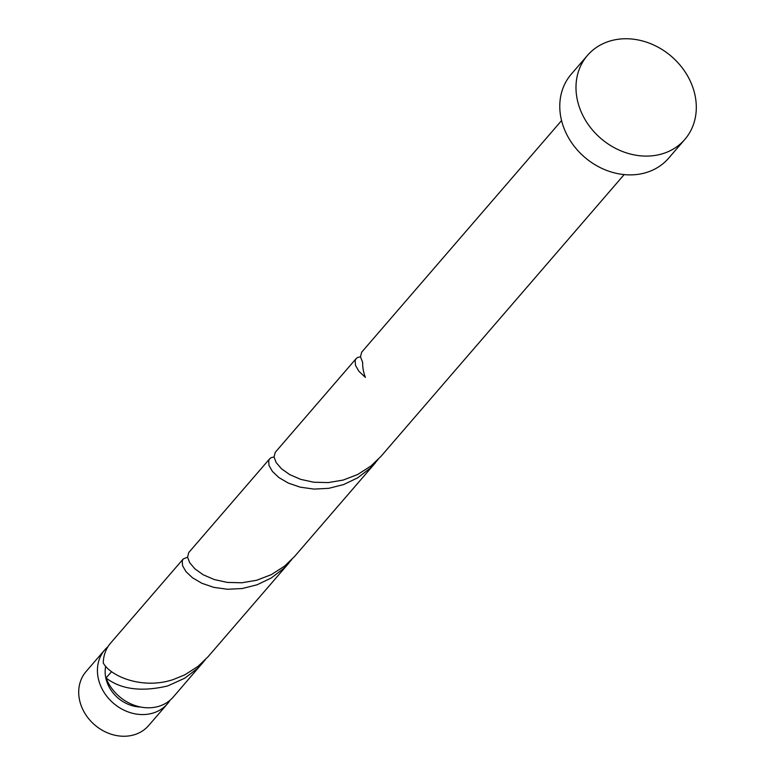 <?xml version="1.0" encoding="UTF-8"?>
<svg xmlns="http://www.w3.org/2000/svg" width="775" height="775" viewBox="0 0 775 775"><rect width="100%" height="100%" fill="white"/><g stroke="black" fill="none" stroke-linecap="round" stroke-linejoin="round"><path stroke-width="1.16" d="M167.39 703.855L148.674 725.536A41.337 34.788 -139.2 0 1 124.3 736.25A41.337 34.788 -139.2 0 1 84.64 712.923A41.337 34.788 -139.2 0 1 86.083 671.528L104.799 649.837A41.337 34.788 40.8 0 0 103.356 691.232A41.337 34.788 40.8 0 0 143.017 714.56A41.337 34.788 40.8 0 0 167.39 703.855A41.337 34.788 40.8 0 0 170.045 700.251M107.977 646.679A41.337 34.788 40.8 0 0 104.799 649.837M105.7 666.238A33.073 27.832 40.8 0 0 140.566 707.013M684.829 139.432L668.612 158.216A64.306 54.114 -139.2 0 1 630.705 174.879A64.306 54.114 -139.2 0 1 569.005 138.589A64.306 54.114 -139.2 0 1 571.252 74.197L587.469 55.413A64.306 54.114 -139.2 0 1 625.377 38.75A64.306 54.114 -139.2 0 1 687.076 75.039A64.306 54.114 -139.2 0 1 684.829 139.432A64.306 54.114 -139.2 0 1 646.912 156.095A64.306 54.114 -139.2 0 1 585.212 119.805A64.306 54.114 -139.2 0 1 587.469 55.413M624.146 174.598L381.019 456.32L371.022 465.949L357.711 474.494L343.16 480.074L328.222 482.593L313.798 482.224L300.729 479.376L289.753 474.629L281.461 468.749L276.181 462.578L274.04 456.988L275.202 452.397M360.501 356.791L357.614 357.459L356.142 358.602L355.153 360.472L355.483 365.325L358.883 371.254L365.403 377.406A41.337 34.788 40.8 0 1 362.642 362.4L360.501 356.8L361.663 352.208L561.565 120.58M111.61 671.634L106.02 677.96A41.337 34.788 40.8 0 0 148.848 707.798A41.337 34.788 40.8 0 0 173.222 697.093L205.249 659.806M106.02 677.96C120.977 689.44 141.544 692.094 167.71 685.943L184.828 678.154L197.422 668.486L202.575 663.08M289.036 562.892L208.097 656.687L198.1 666.316L184.789 674.86L173.222 679.568C142.067 689.973 110.108 675.965 103.259 662.945A41.337 34.788 40.8 0 1 110.631 643.076L183.22 558.969L182.232 560.838L182.561 565.692L185.961 571.621L192.481 577.772L201.907 583.294L213.803 587.363L227.511 589.271L242.255 588.516L257.145 584.767L271.289 577.966L283.882 568.308L291.71 559.618M187.579 557.157L183.22 558.969M375.497 462.704L294.558 556.498L284.561 566.128L271.25 574.682L256.69 580.252L241.761 582.781L227.327 582.413L214.268 579.555L203.292 574.817L195 568.937L189.72 562.766L187.579 557.177L188.732 552.575L269.681 458.79L268.692 460.66L269.022 465.504L272.422 471.433L278.942 477.594L288.368 483.116L300.264 487.175L313.972 489.093L328.716 488.327L343.606 484.578L357.75 477.787L370.343 468.119L378.171 459.43M274.04 456.979L271.153 457.647L269.681 458.79M275.193 452.397L356.142 358.602"/></g></svg>
